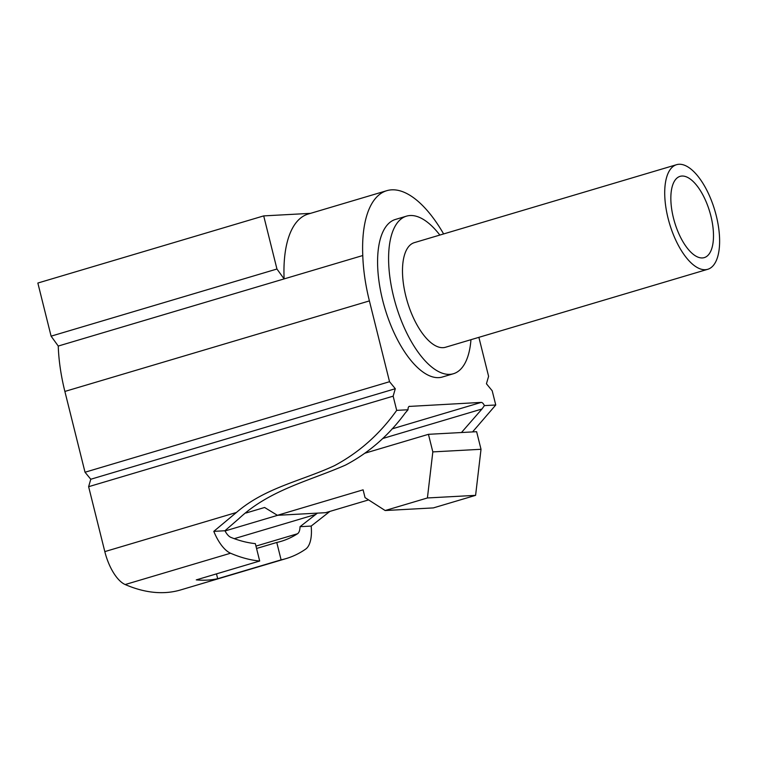 <?xml version="1.0" encoding="UTF-8"?>
<svg xmlns="http://www.w3.org/2000/svg" width="757" height="757" viewBox="0 0 757 757"><rect width="100%" height="100%" fill="white"/><g stroke="black" fill="none" stroke-linecap="round" stroke-linejoin="round"><path stroke-width="1.14" d="M668.081 218.3A54.58 23.581 73.4 0 0 707.719 269.303A54.58 23.581 73.4 0 0 714.769 210.266A54.58 23.581 73.4 0 0 676.616 164.676A54.58 23.581 73.4 0 0 668.081 218.3M673.456 218.007A42.401 18.319 73.4 0 0 704.247 257.626A42.401 18.319 73.4 0 0 709.725 211.771A42.401 18.319 73.4 0 0 680.089 176.353A42.401 18.319 73.4 0 0 673.456 218.007M676.616 164.676L414.391 242.628A54.58 23.581 73.4 0 0 405.856 296.252A54.58 23.581 73.4 0 0 445.495 347.264L707.719 269.303M329.882 511.42L311.174 526.077A35.825 15.481 -106.6 0 1 305.62 549.147A352.497 152.308 -106.6 0 1 286.137 558.581A352.497 152.308 -106.6 0 1 281.102 559.858L217.685 578.717A352.497 152.308 -106.6 0 1 196.271 579.881L259.689 561.022A352.497 152.308 -106.6 0 1 230.554 553.225A35.825 15.481 -106.6 0 1 213.796 531.357L236.421 512.48C265.073 487.659 301.343 481.026 334.424 465.687C359.036 452.544 379.787 434.111 396.696 410.37L393.148 396.166L88.626 486.694L90.783 479.247L85.021 472.236L64.875 391.435A109.245 47.208 -106.6 0 1 58.251 346.053L51.098 336.165L37.85 283.042L263.701 215.896L310.531 213.351M286.137 558.581L180.762 589.902A352.497 152.308 -106.6 0 1 125.179 584.546A35.825 15.481 -106.6 0 1 104.816 551.607L88.626 486.694M396.696 410.37L408.032 409.755L405.099 413.18C388.776 435.426 368.914 452.733 345.523 465.082C308.894 481.13 269.71 489.798 238.928 518.602L224.943 530.752A14.97 6.463 73.4 0 0 230.866 537.366A334.537 144.549 73.4 0 0 255.346 543.63L259.689 561.022M256.557 548.475L276.769 542.466A334.537 144.549 73.4 0 0 281.017 541.369A334.537 144.549 73.4 0 0 297.51 533.751A14.97 6.463 73.4 0 0 300.027 526.683L317.42 513.132M276.769 542.466L281.102 559.858M311.174 526.077L300.027 526.683M224.943 530.752L213.796 531.357M393.148 396.166L395.305 388.72L389.543 381.708L369.397 300.908A109.245 47.208 -106.6 0 1 362.773 255.525L284.112 278.907L276.948 269.019L51.098 336.165M276.948 269.019L263.701 215.896M478.878 337.338L488.596 376.333L486.439 383.771L492.201 390.782L495.75 404.995L472.557 431.925M362.773 255.525A111.184 48.041 -106.6 0 1 386.827 190.669L308.156 214.061A111.184 48.041 -106.6 0 0 284.112 278.907L58.251 346.053M389.543 381.708L85.021 472.236M392.05 428.897L481.187 402.402A5.971 2.583 -106.6 0 1 484.404 405.61L495.75 404.995M484.404 405.61L481.972 409.007L382.73 438.511M461.467 432.521L481.972 409.007M368.612 499.904L325.595 512.688L277.403 515.309L264.6 507.483L246.063 512.991M277.734 515.29L225.047 530.95M481.187 402.402L409.083 406.433M365.148 453.131L428.443 434.319L432.824 451.901L427.412 497.964L385.162 510.53L365.044 497.623L363.105 489.826L277.403 515.309M428.443 434.319L476.626 431.698L481.017 449.289L475.595 495.352L433.354 507.909L385.162 510.53M395.305 388.72L90.783 479.247M439.845 235.058A82.21 35.522 73.4 0 0 406.518 216.142A82.21 35.522 73.4 0 0 393.668 296.914A82.21 35.522 73.4 0 0 453.367 373.75A82.21 35.522 73.4 0 0 470.958 339.694M406.518 216.142L395.504 219.426A82.21 35.522 73.4 0 0 382.654 300.188A82.21 35.522 73.4 0 0 442.353 377.024L453.367 373.75M427.412 497.964L475.595 495.352M432.824 451.901L481.017 449.289M386.827 190.669A111.184 48.041 -106.6 0 1 443.621 233.941M408.032 409.755A5.971 2.583 -106.6 0 1 409.329 406.329A5.971 2.583 -106.6 0 1 409.584 406.282M217.685 578.717L216.483 573.872M230.554 553.225L125.179 584.546M297.51 533.751L255.961 546.1M236.421 512.48L104.816 551.607M369.397 300.908L64.875 391.435M315.792 514.429L234.263 538.672"/></g></svg>
